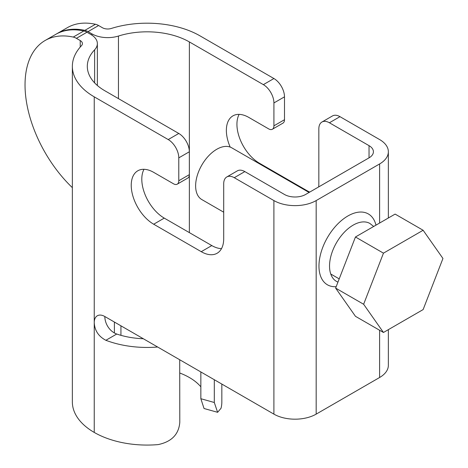 <?xml version="1.0" encoding="UTF-8"?>
<svg xmlns="http://www.w3.org/2000/svg" width="468" height="468" viewBox="0 0 468 468"><rect width="100%" height="100%" fill="white"/><g stroke="black" fill="none" stroke-linecap="round" stroke-linejoin="round"><path stroke-width="0.7" d="M223.704 212.197L201.819 199.567A29.893 17.258 -60 0 1 195.63 185.884A29.893 17.258 -60 0 1 208.681 155.803A29.893 17.258 -60 0 1 231.713 147.794L309.085 192.465M383.462 332.479L355.458 316.31L335.626 288.101L363.636 304.264L383.462 332.479L423.125 309.582L442.95 258.471L423.125 230.262L383.462 253.159L363.636 304.264M335.626 288.101L355.458 236.989L395.115 214.092L423.125 230.262M355.458 236.989L383.462 253.159M143.331 338.744A59.781 34.515 180 0 1 116.731 334.029L105.879 340.295C98.555 336.457 94.676 330.566 94.243 322.61A14.947 8.629 60 0 1 97.338 315.765A14.947 8.629 60 0 1 104.809 316.508L273.903 414.127L273.903 200.573L234.269 177.694A14.947 8.629 -120 0 0 226.799 176.957L237.364 170.855A14.947 8.629 -120 0 1 244.84 171.592L284.468 194.472A14.947 8.629 0 0 0 305.604 194.472L369.036 157.851A14.947 8.629 180 0 0 373.411 151.755A14.947 8.629 180 0 0 369.036 145.653L369.036 157.851M273.903 200.573A29.893 17.258 0 0 0 316.175 200.573L379.601 163.952L379.601 223.049M388.358 329.653L388.358 365.303A29.893 17.258 180 0 1 379.601 377.506L316.175 414.127L316.175 200.573M94.243 96.853A74.728 43.144 180 0 1 72.359 66.345L72.359 401.924A74.728 43.144 180 0 0 94.243 432.432L94.243 96.853L168.217 139.563A14.947 8.629 60 0 1 178.788 157.868L189.353 151.767L189.353 174.646A7.47 4.317 60 0 1 187.808 178.068L177.237 184.17A7.47 4.317 60 0 1 173.505 183.795L153.691 172.359A31.76 18.334 60 0 0 137.808 170.785A31.76 18.334 60 0 0 132.941 196.232A31.76 18.334 60 0 0 153.691 224.219L164.256 218.117A31.76 18.334 60 0 1 143.998 169.299M72.359 187.656A97.145 56.09 60 0 1 45.15 40.476L55.721 34.375A97.145 56.09 60 0 1 83.819 30.97A14.947 8.629 60 0 1 86.966 32.233L90.798 34.445A22.417 12.94 180 0 1 97.362 43.6A22.417 12.94 180 0 1 94.624 49.801A59.781 34.515 180 0 0 87.311 66.339A59.781 34.515 180 0 0 104.82 90.745L178.788 133.462A14.947 8.629 60 0 1 189.353 151.767M177.237 184.17A7.47 4.317 60 0 0 178.788 180.747L178.788 157.868M164.256 218.117L211.811 245.577A31.76 18.334 60 0 0 221.504 248.631M226.799 176.957A14.947 8.629 -120 0 0 223.704 183.795L223.704 238.709A31.76 18.334 60 0 1 217.123 253.246A31.76 18.334 60 0 1 201.246 251.679L153.691 224.219M379.601 163.952A29.893 17.258 180 0 0 388.358 151.755A29.893 17.258 180 0 0 379.601 139.552L339.973 116.667L329.402 122.768A14.947 8.629 -120 0 0 321.931 122.031A14.947 8.629 -120 0 0 318.837 128.87L318.837 183.784A31.76 18.334 60 0 1 318.655 186.937M339.973 116.667A14.947 8.629 -120 0 0 332.496 115.929L321.931 122.031M189.376 41.927L189.364 232.614L189.376 41.927L263.355 84.638A14.947 8.629 60 0 1 273.92 102.942L273.92 125.822A7.47 4.317 60 0 1 272.376 129.244A7.47 4.317 60 0 1 268.638 128.87L248.824 117.433A31.76 18.334 60 0 0 232.941 115.859A31.76 18.334 60 0 0 230.186 147.075M263.355 84.638L273.92 78.536A14.947 8.629 60 0 1 284.491 96.841L284.491 119.72A7.47 4.317 60 0 1 282.941 123.142L272.376 129.244M309.763 192.073A31.76 18.334 60 0 1 306.95 190.651L259.389 163.192A31.76 18.334 60 0 1 239.13 114.373M329.402 122.768L369.036 145.653M45.15 40.476A97.145 56.09 60 0 1 73.254 37.071A14.947 8.629 60 0 1 76.401 38.335L80.227 40.546A7.47 4.311 180 0 1 82.415 43.594A7.47 4.311 180 0 1 81.502 45.665A74.728 43.144 180 0 0 72.359 66.345M189.364 41.933A59.781 34.515 0 0 0 118.451 36.042A22.417 12.94 180 0 1 91.857 33.836L88.025 31.625L98.596 25.524L102.422 27.735A7.47 4.311 180 0 0 111.285 28.466A74.728 43.144 0 0 1 199.947 35.825L273.92 78.536M221.838 384.07L221.838 401.918A74.745 43.15 180 0 1 221.019 408.295L217.608 412.314L214.303 402.498L214.303 379.718M214.303 402.498L200.848 398.718L200.848 371.955M94.243 432.432A74.745 43.15 0 0 0 158.131 444.6C171.551 441.798 178.776 434.403 179.794 422.417L179.712 359.746M114.397 322.042L114.397 332.994M116.731 334.029C109.688 331.449 104.896 323.909 104.82 316.497M56.254 34.076A97.145 56.09 60 0 1 56.78 33.766L67.345 27.665A97.145 56.09 60 0 1 95.443 24.26A14.947 8.629 60 0 1 98.596 25.524M56.78 33.766A97.145 56.09 60 0 1 84.878 30.361A14.947 8.629 60 0 1 88.025 31.625M200.848 398.718L204.042 408.505L217.608 412.314M200.848 386.82A59.781 34.515 0 0 0 179.794 373.025M120.937 335.334L120.937 325.816M273.903 414.127A29.893 17.258 0 0 0 316.175 414.127M105.879 340.295A74.745 43.15 0 0 0 157.657 347.016M375.98 225.143A40.915 23.622 120 0 0 344.401 218.234A40.915 23.622 120 0 0 318.965 266.076A40.915 23.622 120 0 0 336.176 286.685M379.601 330.25L379.601 377.506M373.675 226.471L369.901 223.464A33.439 19.305 120 0 0 344.132 232.426A33.439 19.305 120 0 0 329.536 266.076A33.439 19.305 120 0 0 336.463 281.385L337.937 282.14M168.217 139.563L178.788 133.462M178.788 180.747L189.353 174.646M201.246 251.679L211.811 245.577M244.84 171.592L234.269 177.694M273.92 102.942L284.491 96.841M273.92 125.822L284.491 119.72M258.886 163.484L259.389 163.192M306.446 190.938L306.95 190.651M76.401 38.335L86.966 32.233M118.451 36.042L118.451 98.625M91.857 33.836L91.857 35.1M80.227 40.546L80.227 47.075M94.624 49.801L94.624 82.877M84.878 30.361L95.443 24.26M73.254 37.071L83.819 30.97M339.201 278.881L330.747 274.002M97.362 43.6L97.362 85.492M388.358 151.755L388.358 217.994"/></g></svg>
